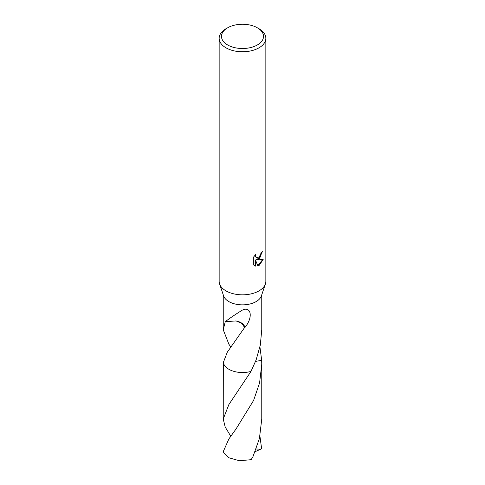 <?xml version="1.0" encoding="UTF-8"?>
<svg xmlns="http://www.w3.org/2000/svg" width="485" height="485" viewBox="0 0 485 485"><rect width="100%" height="100%" fill="white"/><g stroke="black" fill="none" stroke-linecap="round" stroke-linejoin="round"><path stroke-width="0.73" d="M257.359 27.803L259.008 28.754A23.347 13.477 180 0 1 265.847 38.291L265.847 281.348A23.347 13.477 180 0 1 265.422 283.913A23.347 13.477 180 0 1 259.008 290.879A23.347 13.477 180 0 1 235.668 294.237A23.347 13.477 180 0 1 219.578 283.913A23.347 13.477 180 0 1 219.153 281.348L219.153 38.291A23.347 13.477 180 0 1 225.992 28.754L227.641 27.803A21.013 12.131 180 0 1 257.359 27.803A21.013 12.131 180 0 1 257.359 44.959A21.013 12.131 180 0 1 227.641 44.959A21.013 12.131 180 0 1 227.641 27.803L225.992 28.754M265.422 283.913L261.409 295.856A19.261 11.119 180 0 1 256.122 301.603A19.261 11.119 180 0 1 236.862 304.374A19.261 11.119 180 0 1 223.591 295.856L219.578 283.913M259.008 259.105L256.771 259.948L263.167 259.536L259.008 265.592L257.911 266.053L255.492 260.015L255.492 266.107L253.358 264.852L253.358 257.335L255.813 254.292L255.48 255.783L256.389 257.571L259.008 257.086L260.7 254.389L260.942 252.831A23.347 13.477 0 0 0 262.367 251.648L259.008 259.105M265.847 38.291A23.347 13.477 180 0 1 259.008 47.821A23.347 13.477 180 0 1 233.564 50.743A23.347 13.477 180 0 1 219.153 38.291M230.769 346.939L228.878 344.204L223.239 329.758L225.313 321.513A19.261 11.119 0 0 0 225.416 321.634C228.684 318.954 234.219 315.177 242.021 310.309C250.884 305.55 253.673 316.972 244.852 327.545A19.261 11.119 180 0 1 244.567 327.563L227.313 352.158L223.324 362.483L223.233 418.998L228.878 404.551L250.994 371.401A19.261 11.119 180 0 1 223.33 362.477M250.994 371.401A19.267 11.125 180 0 1 228.878 369.279A19.267 11.125 180 0 1 223.324 362.483A19.267 11.125 180 0 0 250.994 371.395L256.122 359.931L260.299 345.138L261.761 329.758L261.761 294.807M261.918 252.048L260.209 257.147L256.359 259.705L256.771 259.948M256.389 257.571L255.304 256.613L255.104 255.025M254.158 265.519L255.068 265.859L255.068 259.766L255.492 260.015M257.784 265.725L262.621 259.669M255.068 265.865L255.492 266.107M259.936 346.951L261.676 360.343L255.553 361.392M261.67 360.319A19.267 11.125 180 0 1 261.676 360.343L261.767 364.15L259.602 382.865L253.588 400.452L236.007 429.013L228.878 438.949L223.373 451.365A19.261 11.119 180 0 0 224.125 453.384L228.878 457.773L239.414 460.75L251.139 459.683L252.952 456.694L259.42 438.47L261.767 418.998L261.767 364.15M225.416 321.634L236.104 320.949L242.057 323.513L244.567 327.563M244.852 327.545A12.84 7.414 0 0 0 236.086 320.955M259.936 436.197L261.627 448.74L260.597 449.237L256.195 448.971M230.769 436.209L225.21 427.067L223.233 418.998M260.597 449.237L255.14 451.687M223.239 329.758L223.239 294.807"/></g></svg>
